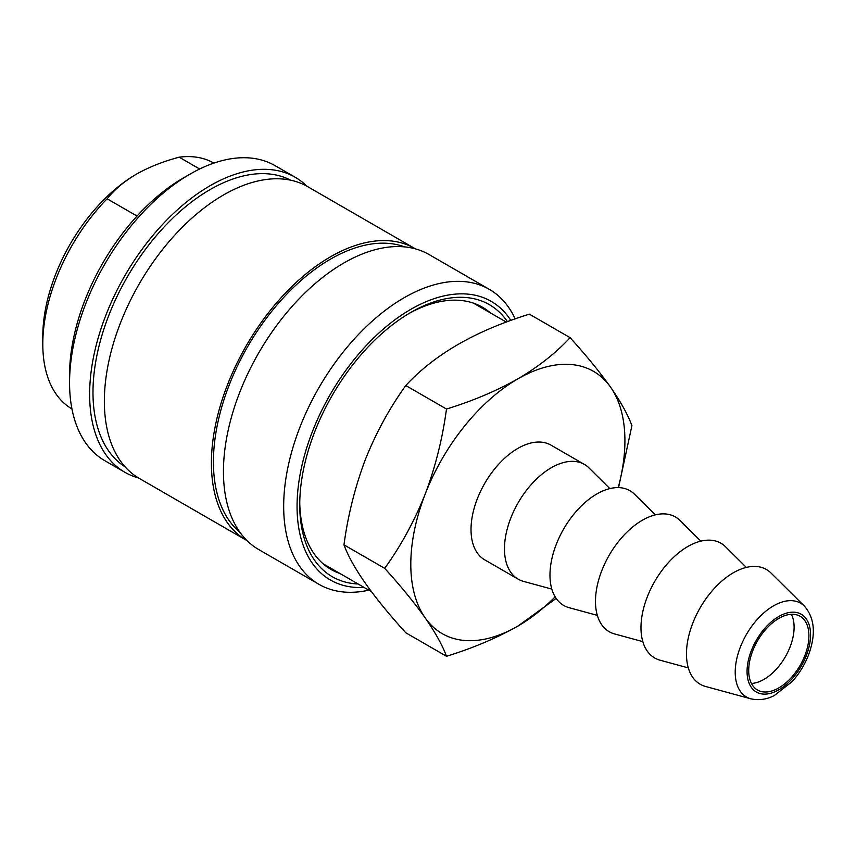 <?xml version="1.0" encoding="UTF-8"?>
<svg xmlns="http://www.w3.org/2000/svg" width="856" height="856" viewBox="0 0 856 856"><rect width="100%" height="100%" fill="white"/><g stroke="black" fill="none" stroke-linecap="round" stroke-linejoin="round"><path stroke-width="1.28" d="M751.44 683.452A42.586 24.589 120 0 0 790.077 646.922A42.586 24.589 120 0 0 791.361 614.298M752.734 650.817A42.586 24.589 -60 0 1 800.103 616.277A42.586 24.589 -60 0 1 804.886 655.482A42.586 24.589 -60 0 1 757.517 690.022A42.586 24.589 -60 0 1 752.734 650.817M446.49 656.274L405.787 632.777C372.67 596.279 352.062 566.972 343.973 544.844C347.889 515.537 355.005 487.139 365.319 459.661C376.019 432.826 389.512 408.119 405.787 385.532L446.49 409.04C442.488 438.7 435.372 467.098 425.143 494.212C414.272 521.358 400.779 546.075 384.686 568.341C400.897 586.232 414.39 602.731 425.143 617.829C435.426 632.67 442.541 645.488 446.49 656.274C472.801 648.163 496.587 638.105 517.859 626.111A151.405 87.408 -60 0 1 425.143 617.829A151.405 87.408 -60 0 1 425.143 494.212A151.405 87.408 -60 0 1 517.859 378.876A151.405 87.408 -60 0 1 610.574 387.158A151.405 87.408 -60 0 1 618.214 487.61M750.808 698.806L705.547 686.469A66.233 38.242 -60 0 1 692.75 623.254A66.233 38.242 -60 0 1 771.031 573.038L804.351 606.069A54.153 31.265 -60 0 0 740.344 647.125A54.153 31.265 -60 0 0 750.808 698.806C762.546 701.385 771.138 697.18 774.413 695.457L792.046 681.676C799.076 673.918 804.544 665.08 808.438 655.161C816.121 634.446 814.762 618.086 804.351 606.069M688.32 667.905L660.051 660.201A66.233 38.242 -60 0 1 647.254 596.985A66.233 38.242 -60 0 1 725.535 546.77L746.346 567.41M642.824 641.636L614.555 633.932A66.233 38.242 -60 0 1 601.757 570.717A66.233 38.242 -60 0 1 680.038 520.501L700.85 541.142M597.327 615.368L569.047 607.664A66.233 38.242 -60 0 1 556.25 544.448A66.233 38.242 -60 0 1 634.531 494.233L655.354 514.873M551.831 589.099L523.551 581.395A66.233 38.242 -60 0 1 518.201 579.17A66.233 38.242 -60 0 1 510.754 518.18A66.233 38.242 -60 0 1 584.434 464.444A66.233 38.242 -60 0 1 589.035 467.965L609.847 488.605M518.201 579.17L484.742 559.856A66.233 38.242 -60 0 1 477.295 498.866A66.233 38.242 -60 0 1 550.975 445.131L584.434 464.444M490.467 312.943A151.405 87.408 120 0 0 482.495 307.25A151.405 87.408 120 0 0 408.783 313.617M476.899 304.469A151.405 87.408 -60 0 1 479.681 306.716M507.448 321.674A157.076 90.693 120 0 0 410.805 312.429A157.076 90.693 120 0 0 381.99 333.455A157.076 90.693 120 0 0 299.739 504.815A157.076 90.693 120 0 0 358.15 584.006M364.046 587.419A160.864 92.876 -60 0 1 297.428 495.56A160.864 92.876 -60 0 1 381.305 330.865A160.864 92.876 -60 0 1 510.85 320.433M368.808 590.169A170.323 98.333 -60 0 1 318.956 584.327A170.323 98.333 -60 0 1 372.874 320.551A170.323 98.333 -60 0 1 489.279 289.317A170.323 98.333 -60 0 1 515.173 318.903M318.956 584.327L258.737 549.563A170.323 98.333 -60 0 1 312.654 285.776A170.323 98.333 -60 0 1 429.059 254.542L489.279 289.317M239.969 532.336A165.593 95.605 -60 0 1 300.146 281.282A165.593 95.605 -60 0 1 404.749 246.913M246.999 540.596A168.429 97.242 -60 0 1 246.293 540.2A168.429 97.242 -60 0 1 299.621 279.345A168.429 97.242 -60 0 1 414.732 248.465A168.429 97.242 -60 0 1 415.428 248.871M246.293 540.2L139.239 478.386A168.429 97.242 -60 0 1 192.568 217.542A168.429 97.242 -60 0 1 307.668 186.651L414.732 248.465M125.137 466.905A165.593 95.605 -60 0 1 179.707 211.753A165.593 95.605 -60 0 1 290.676 180.188M138.544 477.98A170.323 98.333 -60 0 1 124.912 472.298A170.323 98.333 -60 0 1 178.84 208.522A170.323 98.333 -60 0 1 295.234 177.288A170.323 98.333 -60 0 1 306.972 186.255M124.912 472.298L104.839 460.71A170.323 98.333 -60 0 1 69.561 382.739A170.323 98.333 -60 0 1 158.767 196.934A170.323 98.333 -60 0 1 190 174.132A170.323 98.333 -60 0 1 275.161 165.7L295.234 177.288M69.561 382.739L69.561 375.014A160.864 92.876 -60 0 1 153.802 199.523A160.864 92.876 -60 0 1 183.312 177.995L190 174.132M71.958 408.943A141.936 81.951 -60 0 1 42.8 344.112A141.936 81.951 -60 0 1 107.128 198.795L137.046 216.065M42.8 344.112L42.8 336.387A132.477 76.484 -60 0 1 136.468 174.132L136.468 174.132C124.184 181.397 114.404 189.615 107.128 198.795M136.468 174.132A132.477 76.484 -60 0 1 136.478 174.132C148.987 167.07 163.229 161.42 179.193 157.194A141.936 81.951 -60 0 1 213.893 163.1M199.662 169.006L179.193 157.194M299.75 502.461A151.405 87.408 120 0 0 331.09 569.486A151.405 87.408 120 0 0 340.014 573.541M329.228 567.314A151.405 87.408 -60 0 1 325.89 566.03M555.148 596.835A151.405 87.408 -60 0 1 517.859 626.111L556.175 598.419M618.535 487.62L631.921 425.603C627.951 414.786 620.835 401.967 610.574 387.158C599.778 372.018 586.296 355.518 570.107 337.671C556.047 352.854 538.638 366.593 517.859 378.876C496.534 390.892 472.737 400.95 446.49 409.04M405.787 385.532C434.324 354.555 475.529 330.758 529.404 314.163L570.107 337.671M343.973 544.844L384.686 568.341M806.309 655.61A44.897 25.926 -60 0 1 762.931 694.066A44.897 25.926 -60 0 1 751.311 650.699A44.897 25.926 -60 0 1 794.689 612.233A44.897 25.926 -60 0 1 806.309 655.61M371.429 591.678L323.119 563.783M506.313 322.091L473.571 303.195"/></g></svg>
